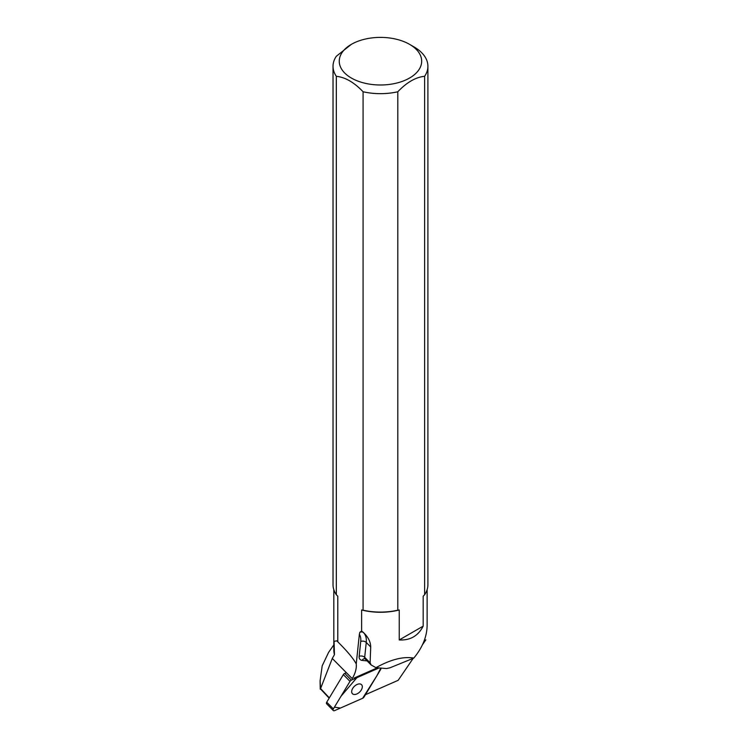 <?xml version="1.0" encoding="UTF-8"?>
<svg xmlns="http://www.w3.org/2000/svg" width="748" height="748" viewBox="0 0 748 748"><rect width="100%" height="100%" fill="white"/><g stroke="black" fill="none" stroke-linecap="round" stroke-linejoin="round"><path stroke-width="1.12" d="M333.29 710.525A1.982 1.197 135.3 0 0 334.655 710.6L362.64 698.286L340.434 708.057L334.412 707.159L341.013 696.238L356.861 677.707L379.068 667.936L351.354 680.128A1.982 1.197 135.3 0 0 349.999 681.344L333.374 708.889A1.982 1.197 135.3 0 0 333.29 710.525L326.642 703.821A1.982 1.197 -44.7 0 1 326.726 702.176L343.351 674.631A1.982 1.197 -44.7 0 1 344.706 673.415L346.371 672.686M364.005 697.071L380.629 669.525A1.982 1.197 135.3 0 0 380.854 668.086L376.945 675.622L362.64 698.286A1.982 1.197 135.3 0 0 364.005 697.071M352.224 693.48A6.423 3.89 135.3 0 0 352.439 693.723A6.423 3.89 135.3 0 0 359.732 691.965A6.423 3.89 135.3 0 0 361.565 684.691A6.423 3.89 135.3 0 0 354.459 686.253A6.423 3.89 135.3 0 0 352.224 693.48M329.335 697.865L320.583 688.553L332.29 658.464L334.468 654.622A46.657 26.937 0 0 1 333.814 650.134L333.814 589.658M329.148 698.155L320.64 689.086M333.814 644.907L328.606 652.359L322.192 665.832L320.088 680.895L320.583 688.553M413.195 658.334L398.17 680.306L365.426 694.705M320.088 680.895L320.247 689.17M425.846 639.839L422.442 644.813M332.29 658.464L352.224 678.595A25.413 15.381 135.3 0 0 356.235 663.953C353.692 659.053 348.213 652.35 339.807 643.841L336.834 640.84L334.076 641.317L334.468 654.622M337.787 641.831L337.787 596.221L336.329 594.744L336.329 76.315C345.249 77.25 354.169 82.392 363.079 91.761L363.079 610.181L361.621 609.985L361.621 631.022L359.816 632.35L359.367 634.341A21.43 12.968 -44.7 0 1 360.732 641.438L359.162 656.305A7.976 4.825 135.3 0 0 362.144 660.39L367.146 660.933M363.079 610.181A47.442 27.386 -0 0 0 397.796 610.2L399.245 609.994L399.245 639.951C410.203 640.503 418.179 635.903 423.181 626.141L423.181 596.184L424.63 594.707A47.442 27.386 -0 0 0 427.912 584.702L427.912 66.282A47.442 27.386 180 0 1 424.63 76.287C415.71 77.184 406.772 82.355 397.796 91.77A47.442 27.386 180 0 1 363.079 91.761M399.245 609.994A46.657 26.937 180 0 1 361.621 609.985M370.12 662.822L364.678 657.333A3.983 2.412 -44.7 0 0 365.136 658.904L371.167 664.991L370.12 662.822L370.709 646.955C370.597 642.111 368.437 637.567 364.239 633.332L361.621 631.022M371.167 664.991L375.973 667.684C390.652 659.484 403.256 656.286 413.794 658.09C422.48 647.562 426.93 636.716 427.127 625.534L427.127 589.658M356.235 663.953L359.367 634.341M397.796 610.2L397.796 91.77M336.329 76.315A47.442 27.386 180 0 1 333.028 66.282A47.442 27.386 180 0 1 336.31 56.278L351.326 44.366A41.205 23.796 0 0 0 349.578 76.941A41.205 23.796 0 0 0 405.771 79.971A41.205 23.796 0 0 0 414.504 47.779A41.205 23.796 0 0 0 409.605 44.366A41.205 23.796 0 0 0 351.326 44.366M333.028 66.282L333.028 584.702A47.442 27.386 -0 0 0 336.329 594.744M409.605 44.366L414.018 46.909A47.442 27.386 180 0 1 419.647 50.836A47.442 27.386 180 0 1 427.912 66.282M424.63 76.287L424.63 594.707M423.181 626.141L399.245 639.951M375.973 667.684L386.51 668.544L389.942 667.824L413.794 658.09M354.131 678.043L377.422 667.805M344.706 673.415L351.354 680.128M326.726 702.176L333.374 708.889M349.999 681.344L343.351 674.631M359.162 656.305A3.983 2.553 6 0 1 364.678 657.333L366.258 642.457L370.709 646.955M364.239 633.332L363.173 632.21M360.732 641.438A3.983 2.553 6 0 1 366.258 642.457A25.413 15.381 135.3 0 0 363.65 632.733A3.983 3.17 137.8 0 0 359.816 632.35M365.136 658.904L364.781 658.679A3.983 2.852 -83.8 0 0 362.144 660.39"/></g></svg>
